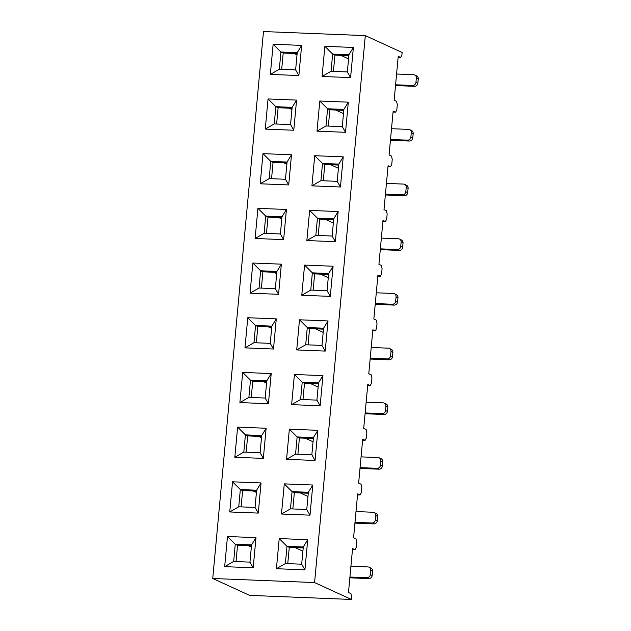 <?xml version="1.0" encoding="UTF-8"?>
<svg xmlns="http://www.w3.org/2000/svg" width="631" height="631" viewBox="0 0 631 631"><rect width="100%" height="100%" fill="white"/><g stroke="black" fill="none" stroke-linecap="round" stroke-linejoin="round"><path stroke-width="0.95" d="M314.577 582.563L351.404 599.45L351.641 596.863L350.915 593.613L348.486 592.501L352.563 548.576L354.993 549.688L356.239 547.337L356.72 542.171L355.994 538.921L353.557 537.809L357.635 493.876L360.064 494.996L361.311 492.645L361.792 487.479L361.066 484.229L358.637 483.109L362.707 439.184L365.136 440.296L366.39 437.953L366.863 432.787L366.138 429.53L363.708 428.417L367.786 384.492L370.216 385.604L371.462 383.254L371.943 378.087L371.209 374.838L368.78 373.726L372.858 329.792L375.287 330.912L376.533 328.562L377.015 323.395L376.289 320.146L373.86 319.026L377.93 275.1L380.359 276.212L381.605 273.87L382.086 268.703L381.361 265.446L378.931 264.334L383.001 220.408L385.438 221.52L386.685 219.178L387.158 214.004L386.432 210.754L384.003 209.642L388.081 165.716L390.51 166.829L391.756 164.478L392.237 159.312L391.504 156.062L389.075 154.95L393.152 111.017L395.582 112.137L396.828 109.786L397.309 104.62L396.583 101.37L394.154 100.25L398.224 56.325L400.653 57.437L401.9 55.094L402.144 52.507L365.317 35.62L314.577 582.563L212.742 578.493L263.482 31.55L365.317 35.62M304.923 569.856L276.41 568.712L279.21 538.566L307.723 539.71L304.923 569.856L301.689 564.193L303.29 546.967L286.995 546.32L289.274 547.361L287.76 563.641M315.074 460.464L286.561 459.329L289.353 429.183L317.866 430.318L315.074 460.464L311.84 454.809L313.433 437.583L297.146 436.928L299.417 437.977L297.911 454.249M325.217 351.081L296.704 349.937L299.504 319.791L328.017 320.934L325.217 351.081L321.984 345.417L323.585 328.191L307.289 327.544L309.569 328.585L308.054 344.865M320.146 405.772L291.632 404.637L294.425 374.491L322.938 375.626L320.146 405.772L316.912 400.117L318.513 382.883L302.217 382.236L304.497 383.277L302.983 399.557M340.44 186.997L311.927 185.853L314.719 155.707L343.24 156.851L340.44 186.997L337.206 181.334L338.808 164.107L322.512 163.461L324.791 164.502L323.277 180.781M345.512 132.305L316.999 131.161L319.799 101.015L348.312 102.159L345.512 132.305L342.278 126.642L343.879 109.415L327.584 108.769L329.863 109.81L328.357 126.09M350.591 77.605L322.07 76.469L324.87 46.323L353.384 47.459L350.591 77.605L347.358 71.95L348.951 54.723L332.655 54.069L334.935 55.118L333.428 71.39M335.369 241.689L306.855 240.553L309.647 210.407L338.161 211.543L335.369 241.689L332.135 236.033L333.728 218.807L317.44 218.152L319.712 219.202L318.205 235.473M309.995 515.164L281.481 514.02L284.281 483.874L312.795 485.018L309.995 515.164L306.761 509.501L308.362 492.275L292.066 491.628L294.346 492.669L292.839 508.949M330.289 296.381L301.776 295.245L304.576 265.099L333.089 266.235L330.289 296.381L327.063 290.725L328.656 273.499L312.361 272.844L314.64 273.893L313.134 290.165M283.635 239.622L255.121 238.486L257.913 208.34L286.427 209.476L283.635 239.622L280.401 233.967L282.002 216.741L265.706 216.086L267.986 217.135L266.471 233.407M253.189 567.79L224.675 566.646L227.475 536.5L255.989 537.644L253.189 567.79L249.955 562.126L251.556 544.9L235.26 544.253L237.54 545.294L236.033 561.574M298.857 75.539L270.344 74.403L273.136 44.257L301.65 45.393L298.857 75.539L295.623 69.883L297.217 52.657L280.929 52.002L283.201 53.051L281.694 69.323M278.563 294.314L250.05 293.178L252.842 263.032L281.355 264.168L278.563 294.314L275.329 288.659L276.922 271.433L260.635 270.778L262.906 271.827L261.4 288.099M263.34 458.398L234.827 457.262L237.619 427.116L266.132 428.252L263.34 458.398L260.106 452.742L261.707 435.516L245.412 434.862L247.691 435.911L246.177 452.182M268.412 403.706L239.898 402.57L242.698 372.424L271.212 373.56L268.412 403.706L265.178 398.043L266.779 380.816L250.483 380.17L252.763 381.211L251.248 397.491M288.706 184.93L260.193 183.787L262.993 153.641L291.506 154.784L288.706 184.93L285.472 179.267L287.073 162.041L270.778 161.394L273.057 162.435L271.543 178.715M258.268 513.098L229.747 511.954L232.547 481.808L261.06 482.952L258.268 513.098L255.034 507.434L256.628 490.208L240.332 489.553L242.612 490.602L241.105 506.882M273.483 349.014L244.97 347.87L247.77 317.724L276.283 318.868L273.483 349.014L270.249 343.351L271.851 326.124L255.555 325.478L257.834 326.519L256.328 342.799M293.778 130.238L265.265 129.095L268.065 98.949L296.578 100.092L293.778 130.238L290.552 124.575L292.145 107.349L275.85 106.694L278.129 107.743L276.623 124.023M351.404 599.45L249.568 595.38L212.742 578.493M398.129 57.334L400.653 57.437M393.058 112.034L395.582 112.137M297.012 54.881L293.959 53.477M297.13 53.603L283.201 53.051M348.564 58.912L340.803 55.347M348.864 55.67L334.935 55.118M273.136 44.257L280.929 52.002L279.328 69.229L295.623 69.883M324.87 46.323L332.655 54.069L331.062 71.295L347.358 71.95M396.583 74.016L413.605 74.695A3.273 3.029 -65.4 0 1 416.357 78.047L415.955 82.353L417.856 83.221L418.258 78.914L416.357 78.047M417.856 83.221A3.273 3.029 114.6 0 1 414.504 86.329L396.173 85.595A10.916 1.483 -174.7 0 1 395.511 85.571M395.59 84.783L412.603 85.461A3.273 3.029 -65.4 0 0 415.955 82.353M414.67 74.947L416.57 75.815A3.273 3.029 114.6 0 1 418.258 78.914M291.94 109.573L288.888 108.169M292.058 108.295L278.129 107.743M286.868 164.265L283.816 162.869M286.987 162.995L273.057 162.435M281.789 218.965L278.736 217.561M281.907 217.687L267.986 217.135M276.717 273.657L273.665 272.253M276.835 272.379L262.906 271.827M271.645 328.349L268.593 326.953M271.764 327.079L257.834 326.519M266.574 383.041L263.521 381.645M266.692 381.771L252.763 381.211M261.494 437.74L258.442 436.337M261.613 436.463L247.691 435.911M256.423 492.432L253.37 491.028M256.541 491.155L242.612 490.602M251.351 547.124L248.298 545.728M251.469 545.854L237.54 545.294M343.493 113.604L335.731 110.046M343.792 110.37L329.863 109.81M338.413 168.296L330.66 164.738M338.721 165.062L324.791 164.502M333.342 222.988L325.58 219.43M333.641 219.754L319.712 219.202M328.27 277.687L320.509 274.13M328.57 274.446L314.64 273.893M323.198 332.379L315.437 328.822M323.498 329.145L309.569 328.585M318.119 387.071L310.365 383.514M318.418 383.837L304.497 383.277M313.047 441.771L305.286 438.206M313.347 438.529L299.417 437.977M307.975 496.463L300.214 492.906M308.275 493.229L294.346 492.669M302.904 551.155L295.142 547.598M303.203 547.921L289.274 547.361M268.065 98.949L275.85 106.694L274.256 123.928L290.552 124.575M262.993 153.641L270.778 161.394L269.185 178.62L285.472 179.267M257.913 208.34L265.706 216.086L264.105 233.312L280.401 233.967M252.842 263.032L260.635 270.778L259.033 288.004L275.329 288.659M247.77 317.724L255.555 325.478L253.962 342.704L270.249 343.351M242.698 372.424L250.483 380.17L248.882 397.396L265.178 398.043M237.619 427.116L245.412 434.862L243.811 452.088L260.106 452.742M232.547 481.808L240.332 489.553L238.739 506.788L255.034 507.434M227.475 536.5L235.26 544.253L233.667 561.48L249.955 562.126M319.799 101.015L327.584 108.769L325.99 125.995L342.278 126.642M314.719 155.707L322.512 163.461L320.911 180.687L337.206 181.334M309.647 210.407L317.44 218.152L315.839 235.379L332.135 236.033M304.576 265.099L312.361 272.844L310.767 290.071L327.063 290.725M299.504 319.791L307.289 327.544L305.696 344.771L321.984 345.417M294.425 374.491L302.217 382.236L300.616 399.462L316.912 400.117M289.353 429.183L297.146 436.928L295.545 454.154L311.84 454.809M284.281 483.874L292.066 491.628L290.473 508.854L306.761 509.501M279.21 538.566L286.995 546.32L285.393 563.546L301.689 564.193M391.512 128.708L408.533 129.387A3.273 3.029 -65.4 0 1 411.286 132.739L410.884 137.045L412.784 137.913L413.187 133.606L411.286 132.739M412.784 137.913A3.273 3.029 114.6 0 1 409.432 141.029L391.102 140.295A10.916 1.483 -174.7 0 1 390.439 140.263M390.51 139.475L407.531 140.153A3.273 3.029 -65.4 0 0 410.884 137.045M409.598 129.639L411.491 130.514A3.273 3.029 114.6 0 1 413.187 133.606M386.44 183.4L403.454 184.078A3.273 3.029 -65.4 0 1 406.214 187.431L405.812 191.737L407.713 192.613L408.107 188.306L406.214 187.431M407.713 192.613A3.273 3.029 114.6 0 1 404.353 195.72L386.022 194.987A10.916 1.483 -174.7 0 1 385.367 194.955M385.438 194.167L402.46 194.845A3.273 3.029 -65.4 0 0 405.812 191.737M404.518 184.339L406.419 185.206A3.273 3.029 114.6 0 1 408.107 188.306M381.361 238.092L398.382 238.778A3.273 3.029 -65.4 0 1 401.135 242.13L400.74 246.437L402.633 247.305L403.035 242.998L401.135 242.13M402.633 247.305A3.273 3.029 114.6 0 1 399.281 250.412L380.95 249.679A10.916 1.483 -174.7 0 1 380.296 249.647M380.367 248.866L397.38 249.545A3.273 3.029 -65.4 0 0 400.74 246.437M399.447 239.031L401.348 239.898A3.273 3.029 114.6 0 1 403.035 242.998M376.289 292.792L393.31 293.47A3.273 3.029 -65.4 0 1 396.063 296.822L395.661 301.129L397.562 301.997L397.964 297.69L396.063 296.822M397.562 301.997A3.273 3.029 114.6 0 1 394.209 305.104L375.879 304.379A10.916 1.483 -174.7 0 1 375.216 304.347M375.295 303.558L392.308 304.237A3.273 3.029 -65.4 0 0 395.661 301.129M394.375 293.723L396.268 294.598A3.273 3.029 114.6 0 1 397.964 297.69M371.217 347.484L388.231 348.162A3.273 3.029 -65.4 0 1 390.991 351.514L390.589 355.821L392.49 356.696L392.884 352.39L390.991 351.514M392.49 356.696A3.273 3.029 114.6 0 1 389.13 359.804L370.799 359.071A10.916 1.483 -174.7 0 1 370.145 359.039M370.216 358.25L387.237 358.929A3.273 3.029 -65.4 0 0 390.589 355.821M389.295 348.415L391.196 349.29A3.273 3.029 114.6 0 1 392.884 352.39M366.146 402.176L383.159 402.862A3.273 3.029 -65.4 0 1 385.912 406.214L385.517 410.521L387.41 411.388L387.813 407.082L385.912 406.214M387.41 411.388A3.273 3.029 114.6 0 1 384.058 414.496L365.728 413.762A10.916 1.483 -174.7 0 1 365.073 413.731M365.144 412.942L382.165 413.628A3.273 3.029 -65.4 0 0 385.517 410.521M384.224 403.114L386.125 403.982A3.273 3.029 114.6 0 1 387.813 407.082M361.066 456.876L378.087 457.554A3.273 3.029 -65.4 0 1 380.84 460.906L380.446 465.213L382.339 466.08L382.741 461.774L380.84 460.906M382.339 466.08A3.273 3.029 114.6 0 1 378.986 469.188L360.656 468.454A10.916 1.483 -174.7 0 1 359.993 468.431M360.072 467.642L377.086 468.32A3.273 3.029 -65.4 0 0 380.446 465.213M379.152 457.806L381.053 458.674A3.273 3.029 114.6 0 1 382.741 461.774M355.994 511.567L373.016 512.246A3.273 3.029 -65.4 0 1 375.768 515.598L375.366 519.905L377.267 520.772L377.669 516.466L375.768 515.598M377.267 520.772A3.273 3.029 114.6 0 1 373.915 523.888L355.584 523.154A10.916 1.483 -174.7 0 1 354.922 523.123M354.993 522.334L372.014 523.012A3.273 3.029 -65.4 0 0 375.366 519.905M374.08 512.498L375.973 513.374A3.273 3.029 114.6 0 1 377.669 516.466M350.923 566.259L367.936 566.938A3.273 3.029 -65.4 0 1 370.697 570.29L370.294 574.596L372.195 575.472L372.59 571.165L370.697 570.29M372.195 575.472A3.273 3.029 114.6 0 1 368.835 578.58L350.505 577.846A10.916 1.483 -174.7 0 1 349.85 577.815M349.921 577.026L366.942 577.704A3.273 3.029 -65.4 0 0 370.294 574.596M369.001 567.198L370.902 568.066A3.273 3.029 114.6 0 1 372.59 571.165M333.728 218.807L338.161 211.543M306.855 240.553L315.839 235.379M303.29 546.967L307.723 539.71M276.41 568.712L285.393 563.546M313.433 437.583L317.866 430.318M286.561 459.329L295.545 454.154M323.585 328.191L328.017 320.934M296.704 349.937L305.696 344.771M318.513 382.883L322.938 375.626M291.632 404.637L300.616 399.462M308.362 492.275L312.795 485.018M281.481 514.02L290.473 508.854M343.879 109.415L348.312 102.159M316.999 131.161L325.99 125.995M328.656 273.499L333.089 266.235M301.776 295.245L310.767 290.071M338.808 164.107L343.24 156.851M311.927 185.853L320.911 180.687M348.951 54.723L353.384 47.459M322.07 76.469L331.062 71.295M251.556 544.9L255.989 537.644M224.675 566.646L233.667 561.48M282.002 216.741L286.427 209.476M255.121 238.486L264.105 233.312M266.779 380.816L271.212 373.56M239.898 402.57L248.882 397.396M256.628 490.208L261.06 482.952M229.747 511.954L238.739 506.788M276.922 271.433L281.355 264.168M250.05 293.178L259.033 288.004M261.707 435.516L266.132 428.252M234.827 457.262L243.811 452.088M271.851 326.124L276.283 318.868M244.97 347.87L253.962 342.704M292.145 107.349L296.578 100.092M265.265 129.095L274.256 123.928M287.073 162.041L291.506 154.784M260.193 183.787L269.185 178.62M297.217 52.657L301.65 45.393M270.344 74.403L279.328 69.229M387.986 166.726L390.51 166.829M382.914 221.418L385.438 221.52M377.835 276.118L380.359 276.212M372.763 330.81L375.287 330.912M367.692 385.502L370.216 385.604M362.612 440.193L365.136 440.296M357.54 494.893L360.064 494.996M352.469 549.585L354.993 549.688M414.504 86.329L412.603 85.461M409.432 141.029L407.531 140.153M404.353 195.72L402.46 194.845M399.281 250.412L397.38 249.545M394.209 305.104L392.308 304.237M389.13 359.804L387.237 358.929M384.058 414.496L382.165 413.628M378.986 469.188L377.086 468.32M373.915 523.888L372.014 523.012M368.835 578.58L366.942 577.704"/></g></svg>
